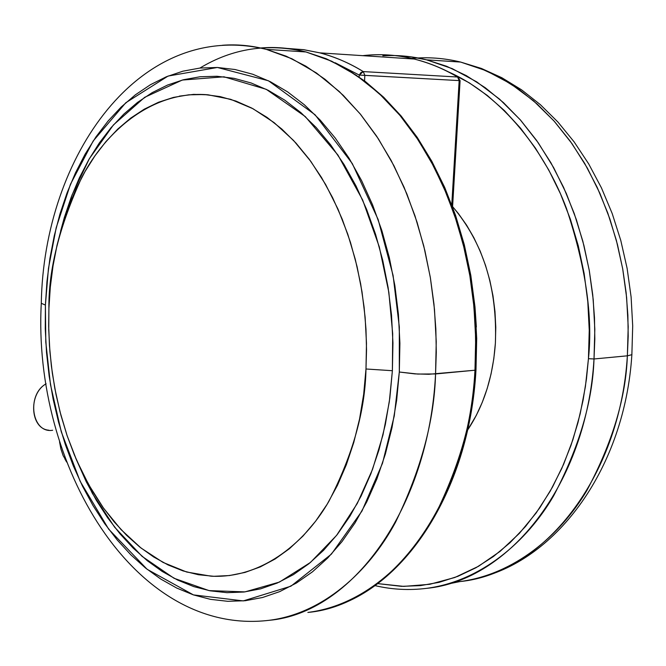 <?xml version="1.0" encoding="UTF-8"?>
<svg xmlns="http://www.w3.org/2000/svg" width="666" height="666" viewBox="0 0 666 666"><rect width="100%" height="100%" fill="white"/><g stroke="black" fill="none" stroke-linecap="round" stroke-linejoin="round"><path stroke-width="1" d="M362.72 55.669C380.386 53.696 397.544 54.82 414.194 59.033C429.678 63.004 444.139 68.998 457.584 77.015L458.549 77.422L457.584 77.015C443.398 68.69 428.937 62.704 414.194 59.033C396.819 54.77 379.662 53.646 362.72 55.669M335.123 62.737L359.274 75.075L359.165 76.965L359.274 75.075L363.261 71.587L457.584 77.015L363.261 71.587L364.843 75.35L364.543 80.877L364.843 75.35L459.165 80.603L359.274 75.075L364.843 75.35L363.261 71.587C349.95 63.295 335.473 57.06 319.838 52.864C334.565 56.66 349.034 62.904 363.261 71.587L360.947 72.544L359.274 75.075L335.123 62.746M287.387 48.452L303.571 49.667L319.838 52.864L303.871 49.709L287.387 48.452M451.773 204.787L459.165 80.603L451.773 204.787M287.579 48.476L303.671 49.709L319.838 52.864L414.194 59.033C429.087 62.712 443.681 68.731 457.992 77.09L460.089 80.661L459.165 80.603L457.584 77.015L459.165 80.603L460.089 80.669L452.572 206.926M52.664 430.261C31.735 433.782 26.099 394.88 46.129 383.791C28.014 393.806 30.203 428.954 48.884 430.211M59.532 441.716L60.889 448.942L59.532 441.716M66.159 460.755L63.153 455.677L60.889 448.942L63.153 455.677L66.159 460.755M452.589 206.61C483.166 242.79 497.435 288.303 495.387 343.156L493.814 358.733L491.075 373.909L487.204 388.511L482.251 402.389L476.29 415.384L467.524 430.186C483.683 405.969 492.973 376.956 495.387 343.156L495.779 327.356L494.971 311.497L492.982 295.779L489.826 280.361L485.547 265.434L480.203 251.149L473.851 237.67L466.583 225.133L458.474 213.678L452.589 206.61M588.444 358.674L586.455 379.037L583.05 400.424L577.971 422.644L570.962 445.446L561.779 468.448L550.216 491.175L536.105 513.036L519.388 533.349L500.108 551.365L478.479 566.308L454.845 577.489L429.728 584.307L403.762 586.388L377.647 583.599L401.54 586.346L420.413 585.622L439.227 582.309L457.808 576.356L475.932 567.757L493.406 556.535L510.014 542.732L525.541 526.456L539.785 507.825L552.547 487.012L563.644 464.227L572.91 439.702L580.203 413.728L585.406 386.613L588.444 358.674L594.014 358.974L588.444 358.674L589.243 330.278L587.803 301.773L584.14 273.518L578.296 245.879L570.371 219.197L560.472 193.798L548.751 169.988L535.364 148.027L520.521 128.155L504.412 110.573L487.254 95.421L469.264 82.834L448.626 71.961C503.055 96.137 545.354 152.214 566.408 208.267C585.639 266.209 592.99 316.35 588.444 358.674M426.473 588.361C480.502 581.36 526.581 542.216 553.546 495.995C579.095 447.402 592.582 401.723 594.014 358.974C586.58 484.249 509.024 580.544 426.473 588.361C409.066 590.509 391.874 589.593 374.9 585.597M627.364 355.819L594.014 358.974L627.364 355.819C625.907 397.777 612.42 442.649 586.896 490.434C559.964 535.889 513.952 574.508 459.94 581.568C542.465 573.584 619.846 478.771 627.364 355.819L631.901 354.687L627.364 355.819L628.205 326.698L626.623 297.477L622.652 268.556L616.358 240.318L607.817 213.128L597.186 187.354L584.623 163.312L570.312 141.275L554.478 121.503L537.337 104.196L519.139 89.502L500.124 77.539L480.544 68.39L460.622 62.063L486.205 70.721L510.672 83.774L533.424 100.733L553.979 120.946L572.002 143.656L587.337 168.065L599.941 193.44L609.914 219.097L617.44 244.489L622.768 269.172L626.148 292.824L627.872 315.218L628.196 336.238L627.364 355.819M631.909 354.179L631.901 354.687L631.909 354.179M411.713 58.433C427.88 56.876 444.18 58.092 460.622 62.063L481.443 68.456L501.848 77.731L521.578 89.835L540.359 104.662L557.958 122.078L574.142 141.9L588.702 163.911L601.44 187.862L612.179 213.478L620.779 240.434L627.122 268.39L631.11 297.011L632.7 325.907L631.868 354.72C624.808 467.182 557.575 559.573 477.772 578.138M394.838 55.553L410.706 56.801L426.631 59.848L446.57 66.259L466.192 75.558L485.248 87.712L503.496 102.656L520.687 120.271L536.58 140.401L550.948 162.837L563.578 187.337L574.267 213.595L582.858 241.292L589.202 270.063L593.215 299.534L594.821 329.304L594.014 358.974L594.821 339.027L594.48 317.615L592.732 294.788L589.31 270.687L583.949 245.546L576.373 219.672L566.341 193.531L553.679 167.682L538.278 142.824L520.188 119.705L499.567 99.142L476.756 81.893L452.239 68.631L426.631 59.848C411.946 56.235 397.352 54.887 382.842 55.794M475.016 307.342L476.357 326.998L475.016 307.342M260.323 48.01C275.416 46.703 290.651 48.027 306.01 51.965L331.626 61.189L356.202 75.191L379.12 93.465L399.875 115.293L418.131 139.868L433.691 166.325L446.528 193.856L456.718 221.72L464.443 249.3L469.93 276.115L473.459 301.815L475.299 326.14L475.724 348.967L474.975 370.221L475.99 369.963L474.975 370.221L475.69 338.611L473.967 306.868L469.821 275.441L463.32 244.763L454.578 215.235L443.723 187.254L430.935 161.172L416.416 137.296L400.374 115.892L383.067 97.194L364.727 81.352L345.604 68.498L325.957 58.691L306.01 51.965C268.073 42.907 232.709 48.277 199.933 68.057L182.85 71.195L166.309 76.79L150.441 84.707L135.373 94.822L121.22 106.985L108.067 121.037L96.012 136.821L85.115 154.171L75.449 172.919L67.058 192.882L59.982 213.903L54.262 235.797L49.917 258.408L46.961 281.551L45.405 305.061L48.452 268.44L56.185 227.73L70.454 184.282L93.198 140.992L125.791 102.747L168.082 76.057L217.382 67.474L268.456 80.769L315.068 114.768L352.314 163.603L378.113 219.439L393.082 275.374L399.325 326.931L399.309 372.019L414.851 373.884L428.787 374.284L474.975 370.221L435.564 373.951L436.288 352.264L435.839 328.971L433.966 304.137L430.403 277.913L424.875 250.541L417.116 222.394L406.884 193.964L394.014 165.876L378.413 138.886L360.131 113.836L339.36 91.583L316.45 72.985L291.891 58.741L266.317 49.367L286.23 56.202L305.861 66.167L324.975 79.254L343.315 95.388L360.639 114.452L376.698 136.264L391.25 160.614L404.071 187.229L414.96 215.776L423.751 245.912L430.294 277.231L434.473 309.299L436.238 341.691L435.564 373.951L417.74 374.059L399.309 372.019L399.908 343.24L398.418 314.335L394.88 285.681L389.327 257.634L381.843 230.553L372.544 204.753L361.571 180.561L349.076 158.242L335.239 138.037L320.246 120.146L304.295 104.72L287.604 91.883L270.363 81.718L252.789 74.259L235.065 69.522L217.382 67.474L199.925 68.057M222.369 45.271C236.855 44.147 251.507 45.513 266.317 49.367C251.54 45.521 236.888 44.156 222.369 45.271M41.292 303.305L45.405 305.061L45.263 328.771L46.52 352.522L49.167 376.124L53.197 399.434L58.583 422.269L65.301 444.463L73.302 465.85L82.559 486.272L93.007 505.552L104.595 523.518L117.258 540.018L130.902 554.886L145.454 567.956L160.797 579.079L176.831 588.103L193.431 594.896L210.456 599.342L227.755 601.306L245.18 600.724L262.537 597.51L279.67 591.633L296.378 583.058L312.471 571.828L327.747 557.975L342.016 541.6L355.095 522.827L366.783 501.831L376.931 478.821L385.373 454.037L391.983 427.763L396.653 400.316L399.309 372.019L394.264 415.925L382.5 463.253L362.004 510.997L331.393 554.137L290.917 586.188L243.273 600.915L193.431 594.896L147.094 569.272L108.666 529.145L80.145 481.302L61.272 431.768L50.483 384.665L45.796 342.174L45.405 305.061L41.292 303.305C43.715 155.827 140.26 18.964 266.317 49.367L306.01 51.965L326.165 58.708L346.004 68.548L365.284 81.435L383.758 97.311L401.173 116.034L417.282 137.446L431.851 161.314L444.68 187.379L455.552 215.326L464.31 244.797L470.82 275.416L474.966 306.768L476.698 338.428L475.982 369.971C469.314 493.023 402.189 591.225 325.557 609.04M365.984 368.989L392.382 370.712L389.319 401.748L382.992 434.915L372.56 469.314L357.267 503.488L336.58 535.389L310.414 562.479L279.412 582.084L244.946 591.891L209.066 590.609L174.067 578.288L142.083 556.351L114.627 527.189L92.457 493.539L75.633 457.958L86.247 481.734L96.403 500.407L107.659 517.798L119.947 533.757L133.192 548.118L147.311 560.722L162.188 571.436L177.73 580.111L193.806 586.621L210.29 590.842L227.023 592.673L243.864 592.024L260.647 588.836L277.181 583.066L293.306 574.708L308.824 563.786L323.543 550.341L337.296 534.473L349.875 516.308L361.13 496.003L370.879 473.767L378.996 449.833L385.348 424.483L389.835 398.002L392.382 370.712L365.984 368.989L366.475 343.256L365.143 317.416L362.004 291.791L357.093 266.708L350.491 242.449L342.282 219.33L332.584 197.611L321.536 177.531L309.29 159.299L296.012 143.107L281.868 129.096L267.033 117.383L251.69 108.034L236.022 101.107L220.188 96.612L204.37 94.53L188.719 94.822L173.385 97.427L158.508 102.256L144.214 109.207L130.611 118.173L117.815 129.021L105.902 141.617L94.972 155.802L85.082 171.453L76.29 188.395L68.648 206.477L62.204 225.541L56.985 245.429L53.014 265.992L50.316 287.054L48.901 308.466L48.693 326.265L49.45 345.546L51.407 366.283L54.82 388.395L59.982 411.688L67.183 435.864L76.707 460.447L88.778 484.815L103.546 508.166L121.004 529.562L140.967 547.985L163.045 562.42L186.655 572.019L211.03 576.182C259.399 578.812 303.563 545.296 328.879 501.356C352.855 454.72 365.218 410.597 365.984 368.989L366.525 349.833L365.975 329.171L364.094 307.059L360.622 283.674L355.269 259.265L347.794 234.232L337.978 209.099L325.657 184.549L310.814 161.372L293.548 140.451L274.134 122.644L253.005 108.733L230.744 99.334L208.017 94.797C152.747 90.085 105.952 130.844 81.851 177.281C59.424 226.182 48.443 269.913 48.901 308.466L48.76 330.07L49.908 351.706L52.331 373.218L56.002 394.439L60.914 415.226L67.033 435.414L74.326 454.853L82.751 473.384L92.258 490.85L102.78 507.092L114.269 521.977L126.632 535.347L139.793 547.052L153.663 556.976L168.123 564.968L183.067 570.92L198.36 574.725L213.878 576.29L229.47 575.549L244.988 572.427L260.264 566.916L275.125 558.999L289.419 548.709L302.963 536.088L315.592 521.237L327.131 504.279L337.446 485.348L346.37 464.66L353.788 442.415L359.582 418.864L363.669 394.297L365.984 368.989M60.598 231.094L72.02 195.063L89.302 158.774L113.411 124.95L144.689 97.303L182.293 80.053L223.967 76.806L266.242 89.319L305.261 116.558L337.953 155.053L362.67 200.041L379.312 246.936L388.836 292.249L392.699 333.832L392.382 370.712L392.948 342.957L391.516 315.085L388.103 287.454L382.759 260.406L375.566 234.274L366.616 209.382L356.06 186.022L344.031 164.452L330.702 144.913L316.267 127.589L300.899 112.637L284.798 100.175L268.165 90.285L251.199 83L234.074 78.338L216.983 76.274L200.091 76.757L183.566 79.72L167.549 85.048L152.181 92.641L137.571 102.373L123.834 114.094L111.072 127.656L99.359 142.907L88.778 159.69L79.379 177.83L71.212 197.169L64.336 217.541L60.598 231.094M268.889 620.337C322.602 613.736 368.606 572.152 395.479 522.36C420.954 469.938 434.315 420.462 435.564 373.951C428.646 510.264 350.915 613.461 268.889 620.337C133.841 636.396 32.601 464.027 41.275 303.629M307.867 612.429C390.126 605.302 467.915 503.787 474.975 370.221C473.676 415.809 460.264 464.335 434.74 515.809C407.8 564.726 361.73 605.719 307.867 612.429M64.893 458.982L66.642 462.046M459.94 581.568L447.144 584.165M460.622 62.063L426.631 59.848L410.797 56.835L395.013 55.578M208.017 94.797L193.581 94.381L179.337 96.137"/></g></svg>
